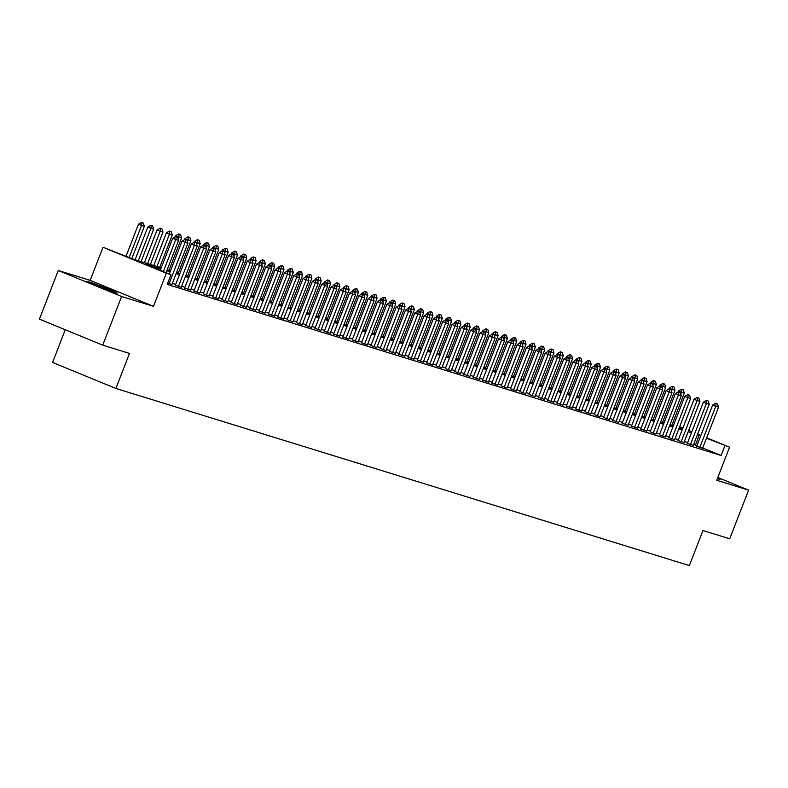 <?xml version="1.0" encoding="UTF-8"?>
<svg xmlns="http://www.w3.org/2000/svg" width="788" height="788" viewBox="0 0 788 788"><rect width="100%" height="100%" fill="white"/><g stroke="black" fill="none" stroke-linecap="round" stroke-linejoin="round"><path stroke-width="1.18" d="M717.366 478.621A16.302 0.601 21.2 0 0 718.183 478.887A16.302 0.601 21.2 0 0 720.035 479.301A16.302 0.601 21.2 0 0 717.602 478.001M88.689 281.74A16.302 0.601 21.2 0 0 86.847 281.326A16.302 0.601 21.2 0 0 98.185 286.359A16.302 0.601 21.2 0 0 115.393 292.703A16.302 0.601 21.2 0 0 117.235 293.116A16.302 0.601 21.2 0 0 105.897 288.093A16.302 0.601 21.2 0 0 88.689 281.74M663.329 420.309L664.855 420.782M65.256 329.768L52.569 362.46L115.895 388.454L689.362 565.577L702.955 530.541L729.727 538.805L748.6 490.136L717.799 477.498M115.895 388.454L129.488 353.418L102.726 345.144L39.4 319.16L58.273 270.491L121.598 296.485L153.483 306.325L166.317 273.239L103.001 247.245L133.33 259.222L161.235 267.841M153.483 306.325L90.167 280.341L58.273 270.491M90.167 280.341L103.001 247.245M102.726 345.144L121.598 296.485M696.681 446.244L702.571 448.303M687.363 443.368L693.263 445.427M678.054 440.492L683.954 442.551M668.746 437.616L674.646 439.674M659.438 434.749L665.338 436.808M650.13 431.873L656.03 433.932M640.821 428.997L646.721 431.056M631.513 426.121L637.413 428.179M622.195 423.245L628.095 425.303M612.887 420.368L618.787 422.427M603.578 417.492L609.479 419.551M594.27 414.616L600.17 416.675M584.962 411.74L590.862 413.798M575.654 408.864L581.554 410.922M566.345 405.987L572.246 408.046M557.027 403.111L562.928 405.17M547.719 400.245L553.619 402.304M538.411 397.369L544.311 399.427M529.103 394.493L535.003 396.551M519.794 391.616L525.695 393.675M510.486 388.74L516.386 390.799M501.178 385.864L507.078 387.923M491.87 382.988L497.77 385.046M482.551 380.111L488.452 382.17M473.243 377.235L479.143 379.294M463.935 374.359L469.835 376.418M454.627 371.483L460.527 373.542M445.319 368.607L451.219 370.665M436.01 365.731L441.91 367.799M426.702 362.864L432.602 364.923M417.384 359.988L423.284 362.047M408.076 357.112L413.976 359.17M398.767 354.236L404.668 356.294M389.459 351.359L395.359 353.418M380.151 348.483L386.051 350.542M370.843 345.607L376.743 347.666M361.534 342.731L367.435 344.789M352.226 339.855L358.116 341.913M342.908 336.978L348.808 339.037M333.6 334.102L339.5 336.161M324.292 331.226L330.192 333.294M314.983 328.36L320.883 330.418M305.675 325.483L311.575 327.542M296.367 322.607L302.267 324.666M287.059 319.731L292.959 321.79M277.74 316.855L283.641 318.913M268.432 313.979L274.332 316.037M259.124 311.102L265.024 313.161M249.816 308.226L255.716 310.285M240.507 305.35L246.408 307.409M231.199 302.474L237.099 304.532M221.891 299.598L227.791 301.656M212.583 296.721L218.473 298.79M203.265 293.855L209.165 295.914M193.956 290.979L199.857 293.038M184.648 288.103L190.548 290.161M175.34 285.226L181.24 287.285M167.657 283.227L171.932 284.409M160.811 268.925L145.307 264.138L170.976 274.677L167.204 284.409L721.119 455.494L702.719 447.939M696.937 445.565L693.667 444.402M687.678 442.56L684.358 441.526M678.37 439.684L675.05 438.65M669.061 436.808L665.732 435.774M659.753 433.932L656.424 432.898M650.445 431.056L647.115 430.021M641.136 428.179L637.807 427.155M631.828 425.303L628.499 424.279M622.52 422.427L619.191 421.403M613.202 419.551L609.882 418.526M603.894 416.675L600.564 415.65M594.585 413.798L591.256 412.774M585.277 410.922L581.948 409.898M575.969 408.046L572.64 407.022M566.661 405.18L563.331 404.146M557.352 402.304L554.023 401.269M548.034 399.427L544.715 398.393M538.726 396.551L535.397 395.517M529.418 393.675L526.089 392.651M520.11 390.799L516.78 389.774M510.801 387.923L507.472 386.898M501.493 385.046L498.164 384.022M492.185 382.17L488.856 381.146M482.877 379.294L479.547 378.27M473.558 376.418L470.239 375.393M464.25 373.542L460.921 372.517M454.942 370.675L451.613 369.641M445.634 367.799L442.304 366.765M436.325 364.923L432.996 363.889M427.017 362.047L423.688 361.012M417.709 359.17L414.38 358.146M408.391 356.294L405.071 355.27M399.083 353.418L395.753 352.394M389.774 350.542L386.445 349.517M380.466 347.666L377.137 346.641M371.158 344.789L367.829 343.765M361.85 341.913L358.52 340.889M352.541 339.037L349.212 338.013M343.223 336.171L339.904 335.136M333.915 333.294L330.596 332.26M324.607 330.418L321.277 329.384M315.298 327.542L311.969 326.508M305.99 324.666L302.661 323.641M296.682 321.79L293.353 320.765M287.374 318.913L284.044 317.889M278.065 316.037L274.736 315.013M268.747 313.161L265.428 312.137M259.439 310.285L256.11 309.26M250.131 307.409L246.802 306.384M240.823 304.532L237.493 303.508M231.514 301.666L228.185 300.632M222.206 298.79L218.877 297.756M212.898 295.914L209.569 294.879M203.58 293.038L200.26 292.003M194.272 290.161L190.942 289.137M184.963 287.285L181.634 286.261M175.655 284.409L172.326 283.385M706.649 437.793L729.55 447.2L716.716 480.286L748.6 490.136M729.55 447.2L706.491 438.207M721.119 455.494L724.901 445.762M170.976 274.677L166.317 273.239M672.42 423.747L673.898 424.348M679.67 426.722L682.891 428.042M688.663 430.415L691.884 431.735M697.656 434.109L700.877 435.429M682.733 428.445L679.512 427.135M673.74 424.762L672.263 424.151M664.747 421.068L663.269 420.467M167.214 269.683L170.543 270.717M176.522 272.559L179.851 273.594M185.83 275.436L189.159 276.46M195.148 278.312L198.468 279.336M204.456 281.188L207.786 282.212M213.765 284.064L217.094 285.089M223.073 286.94L226.402 287.965M232.381 289.817L235.71 290.841M241.689 292.693L245.019 293.717M250.998 295.569L254.327 296.593M260.316 298.435L263.635 299.47M269.624 301.311L272.953 302.346M278.932 304.188L282.262 305.222M288.241 307.064L291.57 308.098M297.549 309.94L300.878 310.964M306.857 312.816L310.186 313.841M316.165 315.692L319.495 316.717M325.474 318.569L328.803 319.593M334.792 321.445L338.111 322.469M344.1 324.321L347.429 325.346M353.408 327.197L356.737 328.222M362.716 330.074L366.046 331.098M372.025 332.94L375.354 333.974M381.333 335.816L384.662 336.85M390.641 338.692L393.97 339.726M399.959 341.568L403.279 342.603M409.267 344.445L412.597 345.469M418.576 347.321L421.905 348.345M427.884 350.197L431.213 351.221M437.192 353.073L440.522 354.098M446.5 355.949L449.83 356.974M455.809 358.826L459.138 359.85M465.117 361.702L468.446 362.726M474.435 364.578L477.755 365.602M483.743 367.444L487.073 368.479M493.052 370.321L496.381 371.355M502.36 373.197L505.689 374.231M511.668 376.073L514.997 377.107M520.976 378.949L524.306 379.974M530.285 381.825L533.614 382.85M539.603 384.702L542.922 385.726M548.911 387.578L552.24 388.602M558.219 390.454L561.548 391.478M567.527 393.33L570.857 394.355M576.836 396.206L580.165 397.231M586.144 399.083L589.473 400.107M595.452 401.949L598.781 402.983M604.77 404.825L608.09 405.859M614.079 407.701L617.398 408.736M623.387 410.578L626.716 411.612M632.695 413.454L636.024 414.478M642.003 416.33L645.333 417.354M651.312 419.206L654.641 420.231M660.62 422.082L663.949 423.107M669.928 424.959L673.257 425.983M679.246 427.835L682.566 428.859M700.719 435.833L697.439 434.671M691.46 432.819L688.131 431.794M682.152 429.943L678.823 428.918M672.834 427.066L669.514 426.042M663.526 424.2L660.206 423.166M654.217 421.324L650.888 420.29M644.909 418.448L641.58 417.413M635.601 415.571L632.271 414.537M626.293 412.695L622.963 411.671M616.984 409.819L613.655 408.795M607.676 406.943L604.347 405.918M598.358 404.067L595.038 403.042M589.05 401.19L585.72 400.166M579.741 398.314L576.412 397.29M570.433 395.438L567.104 394.414M561.125 392.562L557.796 391.538M551.817 389.696L548.487 388.661M542.508 386.819L539.179 385.785M533.19 383.943L529.871 382.909M523.882 381.067L520.563 380.033M514.574 378.191L511.245 377.166M505.266 375.315L501.936 374.29M495.957 372.438L492.628 371.414M486.649 369.562L483.32 368.538M477.341 366.686L474.012 365.662M468.033 363.81L464.703 362.785M458.714 360.934L455.395 359.909M449.406 358.057L446.077 357.033M440.098 355.191L436.769 354.157M430.79 352.315L427.46 351.281M421.481 349.439L418.152 348.404M412.173 346.562L408.844 345.528M402.865 343.686L399.536 342.662M393.547 340.81L390.227 339.786M384.239 337.934L380.909 336.909M374.93 335.058L371.601 334.033M365.622 332.181L362.293 331.157M356.314 329.305L352.985 328.281M347.006 326.429L343.676 325.405M337.697 323.553L334.368 322.528M328.389 320.686L325.06 319.652M319.071 317.81L315.752 316.776M309.763 314.934L306.434 313.9M300.455 312.058L297.125 311.024M291.146 309.182L287.817 308.157M281.838 306.305L278.509 305.281M272.53 303.429L269.201 302.405M263.222 300.553L259.892 299.529M253.903 297.677L250.584 296.652M244.595 294.801L241.266 293.776M235.287 291.924L231.958 290.9M225.979 289.048L222.649 288.024M216.67 286.182L213.341 285.148M207.362 283.306L204.033 282.271M198.054 280.429L194.725 279.395M188.736 277.553L185.416 276.519M179.428 274.677L176.108 273.653M170.119 271.801L166.79 270.776M695.449 444.954L699.222 435.222M177.576 237.109L175.675 236.469L177.576 237.109L178.581 240.389L166.061 272.658M163.362 271.545L175.783 239.522L172.71 238.262L175.675 236.469M160.289 270.284L172.71 238.262M178.581 240.389L175.783 239.522L176.187 236.676M131.832 258.602L144.352 226.333L141.554 225.476L129.133 257.499M141.958 222.63L143.347 223.063L141.446 222.423L141.958 222.63L141.554 225.476L138.481 224.206L126.06 256.238M144.352 226.333L143.347 223.063M141.446 222.423L138.481 224.206M186.894 239.985L184.983 239.345L186.894 239.985L187.889 243.256L171.863 284.586M169.065 283.719L185.101 242.399L182.018 241.138L184.983 239.345M169.282 273.978L182.018 241.138M187.889 243.256L185.101 242.399L185.495 239.552M196.202 242.862L194.291 242.221L196.202 242.862L197.197 246.132L181.171 287.462M178.374 286.596L194.409 245.275L191.326 244.004L194.291 242.221M175.271 285.404L191.326 244.004M197.197 246.132L194.409 245.275L194.803 242.428M205.51 245.738L203.599 245.098L205.51 245.738L206.505 249.008L190.479 290.339M187.692 289.472L203.718 248.151L200.635 246.88L203.599 245.098M184.579 288.28L200.635 246.88M206.505 249.008L203.718 248.151L204.112 245.304M214.819 248.614L212.908 247.974L214.819 248.614L215.823 251.884L199.788 293.215M197 292.348L213.026 251.027L209.943 249.757L212.908 247.974M193.887 291.156L209.943 249.757M215.823 251.884L213.026 251.027L213.42 248.181M141.091 261.616L153.66 229.209L150.872 228.353L138.304 260.759M151.266 225.506L152.665 225.939L150.754 225.299L151.266 225.506L150.872 228.353L147.789 227.082L135.112 259.774M153.66 229.209L152.665 225.939M150.754 225.299L147.789 227.082M150.4 264.492L162.968 232.086L160.181 231.219L147.612 263.625M160.575 228.382L161.973 228.816L160.062 228.175L160.575 228.382L160.181 231.219L157.098 229.958L144.421 262.64M162.968 232.086L161.973 228.816M160.062 228.175L157.098 229.958M159.708 267.368L172.276 234.962L169.489 234.095L156.92 266.502M169.883 231.258L171.282 231.692L169.371 231.042L169.883 231.258L169.489 234.095L166.406 232.834L153.729 265.517M172.276 234.962L171.282 231.692M169.371 231.042L166.406 232.834M169.016 270.245L181.595 237.838L178.797 236.971L178.098 238.794M179.191 234.134L180.59 234.568L178.679 233.918L179.191 234.134L178.797 236.971L175.714 235.71L175.35 236.666M181.595 237.838L180.59 234.568M178.679 233.918L175.714 235.71M224.127 251.49L222.216 250.85L224.127 251.49L225.132 254.76L209.096 296.091M206.308 295.224L222.334 253.903L219.251 252.633L222.216 250.85M203.196 294.022L219.251 252.633M225.132 254.76L222.334 253.903L222.728 251.057M178.334 273.121L190.903 240.714L188.105 239.847L187.406 241.67M188.499 237.011L189.898 237.434L187.987 236.794L188.499 237.011L188.105 239.847L185.022 238.587L184.658 239.542M190.903 240.714L189.898 237.434M187.987 236.794L185.022 238.587M233.435 254.366L231.524 253.726L233.435 254.366L234.44 257.637L218.414 298.957M215.617 298.1L231.642 256.77L228.569 255.509L231.524 253.726M212.514 296.899L228.569 255.509M234.44 257.637L231.642 256.77L232.036 253.933M187.642 275.997L200.211 243.591L197.414 242.724L196.714 244.536M197.808 239.887L199.206 240.31L197.296 239.67L197.808 239.887L197.414 242.724L194.341 241.463L193.966 242.418M200.211 243.591L199.206 240.31M197.296 239.67L194.341 241.463M242.743 257.243L240.833 256.592L242.743 257.243L243.748 260.513L227.722 301.834M224.925 300.977L240.951 259.646L237.877 258.385L240.833 256.592M221.822 299.775L237.877 258.385M243.748 260.513L240.951 259.646L241.355 256.809M196.951 278.873L209.519 246.467L206.722 245.6L206.023 247.412M207.126 242.763L208.515 243.187L206.614 242.546L207.126 242.763L206.722 245.6L203.649 244.339L203.274 245.295M209.519 246.467L208.515 243.187M206.614 242.546L203.649 244.339M252.061 260.119L250.151 259.469L252.061 260.119L253.056 263.389L237.03 304.71M234.233 303.853L250.269 262.522L247.186 261.261L250.151 259.469M231.13 302.651L247.186 261.261M253.056 263.389L250.269 262.522L250.663 259.685M206.259 281.749L218.828 249.343L216.04 248.476L215.331 250.288M216.434 245.629L217.833 246.063L215.922 245.423L216.434 245.629L216.04 248.476L212.957 247.215L212.583 248.171M218.828 249.343L217.833 246.063M215.922 245.423L212.957 247.215M261.37 262.995L259.459 262.345L261.37 262.995L262.365 266.265L246.339 307.586M243.541 306.729L259.577 265.398L256.494 264.138L259.459 262.345M240.439 305.527L256.494 264.138M262.365 266.265L259.577 265.398L259.971 262.562M215.567 284.616L228.136 252.209L225.348 251.352L224.639 253.165M225.742 248.506L227.141 248.939L225.23 248.299L225.742 248.506L225.348 251.352L222.265 250.091L221.891 251.047M228.136 252.209L227.141 248.939M225.23 248.299L222.265 250.091M270.678 265.861L268.767 265.221L270.678 265.861L271.673 269.141L255.647 310.462M252.859 309.605L268.885 268.275L265.802 267.014L268.767 265.221M249.747 308.404L265.802 267.014M271.673 269.141L268.885 268.275L269.279 265.438M224.876 287.492L237.444 255.085L234.657 254.229L233.947 256.041M235.051 251.382L236.449 251.815L234.538 251.175L235.051 251.382L234.657 254.229L231.573 252.958L231.199 253.913M237.444 255.085L236.449 251.815M234.538 251.175L231.573 252.958M279.986 268.738L278.075 268.097L279.986 268.738L280.981 272.018L264.955 313.338M262.168 312.472L278.194 271.151L275.111 269.89L278.075 268.097M259.055 311.28L275.111 269.89M280.981 272.018L278.194 271.151L278.588 268.314M234.184 290.368L246.752 257.962L243.965 257.105L243.256 258.917M244.359 254.258L245.757 254.691L243.847 254.051L244.359 254.258L243.965 257.105L240.882 255.834L240.517 256.789M246.752 257.962L245.757 254.691M243.847 254.051L240.882 255.834M289.294 271.614L287.384 270.974L289.294 271.614L290.299 274.894L274.263 316.215M271.476 315.348L287.502 274.027L284.419 272.766L287.384 270.974M268.363 314.156L284.419 272.766M290.299 274.894L287.502 274.027L287.896 271.18M243.502 293.244L256.07 260.838L253.273 259.981L252.574 261.793M253.667 257.134L255.066 257.568L253.155 256.927L253.667 257.134L253.273 259.981L250.19 258.71L249.826 259.666M256.07 260.838L255.066 257.568M253.155 256.927L250.19 258.71M298.603 274.49L296.692 273.85L298.603 274.49L299.607 277.76L283.572 319.091M280.784 318.224L296.81 276.903L293.727 275.642L296.692 273.85M277.671 317.032L293.727 275.642M299.607 277.76L296.81 276.903L297.204 274.057M307.911 277.366L306 276.726L307.911 277.366L308.916 280.636L292.89 321.967M290.092 321.1L306.118 279.779L303.045 278.509L306 276.726M286.99 319.908L303.045 278.509M308.916 280.636L306.118 279.779L306.522 276.933M317.219 280.242L315.318 279.602L317.219 280.242L318.224 283.513L302.198 324.843M299.401 323.976L315.427 282.656L312.353 281.385L315.318 279.602M296.298 322.784L312.353 281.385M318.224 283.513L315.427 282.656L315.83 279.809M326.537 283.119L324.626 282.478L326.537 283.119L327.532 286.389L311.506 327.719M308.709 326.853L324.745 285.532L321.662 284.261L324.626 282.478M305.606 325.661L321.662 284.261M327.532 286.389L324.745 285.532L325.139 282.685M335.846 285.995L333.935 285.354L335.846 285.995L336.84 289.265L320.815 330.596M318.017 329.729L334.053 288.408L330.97 287.137L333.935 285.354M314.914 328.537L330.97 287.137M336.84 289.265L334.053 288.408L334.447 285.561M345.154 288.871L343.243 288.231L345.154 288.871L346.149 292.141L330.123 333.462M327.335 332.605L343.361 291.274L340.278 290.014L343.243 288.231M324.223 331.403L340.278 290.014M346.149 292.141L343.361 291.274L343.755 288.438M354.462 291.747L352.551 291.107L354.462 291.747L355.467 295.017L339.431 336.338M336.643 335.481L352.669 294.151L349.586 292.89L352.551 291.107M333.531 334.279L349.586 292.89M355.467 295.017L352.669 294.151L353.063 291.314M363.77 294.623L361.859 293.973L363.77 294.623L364.775 297.894L348.739 339.214M345.952 338.357L361.978 297.027L358.895 295.766L361.859 293.973M342.839 337.156L358.895 295.766M364.775 297.894L361.978 297.027L362.372 294.19M373.079 297.5L371.168 296.849L373.079 297.5L374.083 300.77L358.057 342.091M355.26 341.234L371.286 299.903L368.213 298.642L371.168 296.849M352.157 340.032L368.213 298.642M374.083 300.77L371.286 299.903L371.69 297.066M382.387 300.366L380.486 299.726L382.387 300.366L383.392 303.646L367.366 344.967M364.568 344.11L380.594 302.779L377.521 301.518L380.486 299.726M361.465 342.908L377.521 301.518M383.392 303.646L380.594 302.779L380.998 299.942M391.705 303.242L389.794 302.602L391.705 303.242L392.7 306.522L376.674 347.843M373.876 346.976L389.912 305.655L386.829 304.395L389.794 302.602M370.774 345.784L386.829 304.395M392.7 306.522L389.912 305.655L390.306 302.819M401.013 306.118L399.102 305.478L401.013 306.118L402.008 309.398L385.982 350.719M383.185 349.852L399.221 308.532L396.137 307.271L399.102 305.478M380.082 348.66L396.137 307.271M402.008 309.398L399.221 308.532L399.614 305.685M410.321 308.994L408.411 308.354L410.321 308.994L411.316 312.265L395.29 353.595M392.503 352.728L408.529 311.408L405.446 310.147L408.411 308.354M389.39 351.537L405.446 310.147M411.316 312.265L408.529 311.408L408.923 308.561M419.63 311.871L417.719 311.23L419.63 311.871L420.625 315.141L404.599 356.471M401.811 355.605L417.837 314.284L414.754 313.013L417.719 311.23M398.698 354.413L414.754 313.013M420.625 315.141L417.837 314.284L418.231 311.437M428.938 314.747L427.027 314.107L428.938 314.747L429.943 318.017L413.907 359.348M411.119 358.481L427.145 317.16L424.062 315.889L427.027 314.107M408.007 357.289L424.062 315.889M429.943 318.017L427.145 317.16L427.539 314.314M438.246 317.623L436.335 316.983L438.246 317.623L439.251 320.893L423.215 362.224M420.428 361.357L436.454 320.036L433.37 318.766L436.335 316.983M417.325 360.165L433.37 318.766M439.251 320.893L436.454 320.036L436.847 317.19M447.554 320.499L445.644 319.859L447.554 320.499L448.559 323.769L432.533 365.1M429.736 364.233L445.762 322.913L442.689 321.642L445.644 319.859M426.633 363.041L442.689 321.642M448.559 323.769L445.762 322.913L446.166 320.066M456.863 323.375L454.962 322.735L456.863 323.375L457.867 326.646L441.841 367.966M439.044 367.109L455.07 325.789L451.997 324.518L454.962 322.735M435.941 365.908L451.997 324.518M457.867 326.646L455.07 325.789L455.474 322.942M466.181 326.252L464.27 325.611L466.181 326.252L467.176 329.522L451.15 370.843M448.352 369.986L464.388 328.655L461.305 327.394L464.27 325.611M445.25 368.784L461.305 327.394M467.176 329.522L464.388 328.655L464.782 325.818M475.489 329.128L473.578 328.478L475.489 329.128L476.484 332.398L460.458 373.719M457.661 372.862L473.696 331.531L470.613 330.271L473.578 328.478M454.558 371.66L470.613 330.271M476.484 332.398L473.696 331.531L474.09 328.695M484.797 332.004L482.886 331.354L484.797 332.004L485.792 335.274L469.766 376.595M466.979 375.738L483.005 334.407L479.922 333.147L482.886 331.354M463.866 374.536L479.922 333.147M485.792 335.274L483.005 334.407L483.399 331.571M494.106 334.87L492.195 334.23L494.106 334.87L495.11 338.151L479.074 379.471M476.287 378.614L492.313 337.284L489.23 336.023L492.195 334.23M473.174 377.413L489.23 336.023M495.11 338.151L492.313 337.284L492.707 334.447M503.414 337.747L501.503 337.106L503.414 337.747L504.418 341.027L488.383 382.347M485.595 381.481L501.621 340.16L498.538 338.899L501.503 337.106M482.483 380.289L498.538 338.899M504.418 341.027L501.621 340.16L502.015 337.323M512.722 340.623L510.811 339.983L512.722 340.623L513.727 343.903L497.701 385.224M494.903 384.357L510.929 343.036L507.856 341.775L510.811 339.983M491.801 383.165L507.856 341.775M513.727 343.903L510.929 343.036L511.333 340.189M522.03 343.499L520.129 342.859L522.03 343.499L523.035 346.779L507.009 388.1M504.212 387.233L520.238 345.912L517.164 344.651L520.129 342.859M501.109 386.041L517.164 344.651M523.035 346.779L520.238 345.912L520.641 343.066M531.348 346.375L529.438 345.735L531.348 346.375L532.343 349.645L516.317 390.976M513.52 390.109L529.556 348.788L526.473 347.518L529.438 345.735M510.417 388.917L526.473 347.518M532.343 349.645L529.556 348.788L529.95 345.942M540.657 349.251L538.746 348.611L540.657 349.251L541.651 352.522L525.626 393.852M522.828 392.985L538.864 351.665L535.781 350.394L538.746 348.611M519.725 391.794L535.781 350.394M541.651 352.522L538.864 351.665L539.258 348.818M549.965 352.128L548.054 351.487L549.965 352.128L550.96 355.398L534.934 396.728M532.146 395.862L548.172 354.541L545.089 353.27L548.054 351.487M529.034 394.67L545.089 353.27M550.96 355.398L548.172 354.541L548.566 351.694M559.273 355.004L557.362 354.364L559.273 355.004L560.278 358.274L544.242 399.605M541.455 398.738L557.48 357.417L554.397 356.146L557.362 354.364M538.342 397.546L554.397 356.146M560.278 358.274L557.48 357.417L557.874 354.57M568.581 357.88L566.67 357.24L568.581 357.88L569.586 361.15L553.55 402.471M550.763 401.614L566.789 360.293L563.706 359.023L566.67 357.24M547.65 400.412L563.706 359.023M569.586 361.15L566.789 360.293L567.183 357.447M577.89 360.756L575.979 360.116L577.89 360.756L578.894 364.026L562.868 405.347M560.071 404.49L576.097 363.16L573.014 361.899L575.979 360.116M556.968 403.289L573.014 361.899M578.894 364.026L576.097 363.16L576.491 360.323M587.198 363.632L585.287 362.982L587.198 363.632L588.203 366.903L572.177 408.223M569.379 407.366L585.405 366.036L582.332 364.775L585.287 362.982M566.276 406.165L582.332 364.775M588.203 366.903L585.405 366.036L585.809 363.199M596.516 366.509L594.605 365.859L596.516 366.509L597.511 369.779L581.485 411.1M578.688 410.243L594.723 368.912L591.64 367.651L594.605 365.859M575.585 409.041L591.64 367.651M597.511 369.779L594.723 368.912L595.117 366.075M605.824 369.375L603.913 368.735L605.824 369.375L606.819 372.655L590.793 413.976M587.996 413.119L604.032 371.788L600.948 370.527L603.913 368.735M584.893 411.917L600.948 370.527M606.819 372.655L604.032 371.788L604.426 368.951M615.132 372.251L613.222 371.611L615.132 372.251L616.127 375.531L600.101 416.852M597.304 415.985L613.34 374.664L610.257 373.404L613.222 371.611M594.201 414.793L610.257 373.404M616.127 375.531L613.34 374.664L613.734 371.828M624.441 375.127L622.53 374.487L624.441 375.127L625.436 378.407L609.41 419.728M606.622 418.861L622.648 377.541L619.565 376.28L622.53 374.487M603.51 417.67L619.565 376.28M625.436 378.407L622.648 377.541L623.042 374.704M633.749 378.004L631.838 377.363L633.749 378.004L634.754 381.284L618.718 422.604M615.93 421.738L631.956 380.417L628.873 379.156L631.838 377.363M612.818 420.546L628.873 379.156M634.754 381.284L631.956 380.417L632.35 377.57M252.81 296.121L265.379 263.714L262.581 262.857L261.882 264.669M262.975 260.01L264.374 260.444L262.463 259.804L262.975 260.01L262.581 262.857L259.498 261.586L259.134 262.542M265.379 263.714L264.374 260.444M262.463 259.804L259.498 261.586M262.118 298.997L274.687 266.59L271.89 265.723L271.19 267.546M272.293 262.887L273.682 263.32L271.771 262.68L272.293 262.887L271.89 265.723L268.816 264.463L268.442 265.418M274.687 266.59L273.682 263.32M271.771 262.68L268.816 264.463M271.427 301.873L283.995 269.466L281.198 268.6L280.498 270.422M281.602 265.763L282.99 266.196L281.089 265.546L281.602 265.763L281.198 268.6L278.125 267.339L277.75 268.294M283.995 269.466L282.99 266.196M281.089 265.546L278.125 267.339M280.735 304.749L293.303 272.343L290.516 271.476L289.807 273.298M290.91 268.639L292.309 269.072L290.398 268.422L290.91 268.639L290.516 271.476L287.433 270.215L287.059 271.171M293.303 272.343L292.309 269.072M290.398 268.422L287.433 270.215M290.043 307.625L302.612 275.219L299.824 274.352L299.115 276.174M300.218 271.515L301.617 271.949L299.706 271.299L300.218 271.515L299.824 274.352L296.741 273.091L296.367 274.047M302.612 275.219L301.617 271.949M299.706 271.299L296.741 273.091M299.351 310.502L311.92 278.095L309.132 277.228L308.423 279.041M309.526 274.391L310.925 274.815L309.014 274.175L309.526 274.391L309.132 277.228L306.049 275.967L305.685 276.923M311.92 278.095L310.925 274.815M309.014 274.175L306.049 275.967M308.66 313.378L321.238 280.971L318.441 280.104L317.741 281.917M318.835 277.268L320.233 277.691L318.322 277.051L318.835 277.268L318.441 280.104L315.358 278.844L314.993 279.799M321.238 280.971L320.233 277.691M318.322 277.051L315.358 278.844M317.978 316.254L330.546 283.847L327.749 282.981L327.05 284.793M328.143 280.134L329.542 280.567L327.631 279.927L328.143 280.134L327.749 282.981L324.666 281.72L324.301 282.675M330.546 283.847L329.542 280.567M327.631 279.927L324.666 281.72M327.286 319.12L339.855 286.714L337.057 285.857L336.358 287.669M337.461 283.01L338.85 283.444L336.939 282.803L337.461 283.01L337.057 285.857L333.984 284.596L333.61 285.551M339.855 286.714L338.85 283.444M336.939 282.803L333.984 284.596M336.594 321.996L349.163 289.59L346.365 288.733L345.666 290.545M346.769 285.886L348.158 286.32L346.257 285.68L346.769 285.886L346.365 288.733L343.292 287.462L342.918 288.418M349.163 289.59L348.158 286.32M346.257 285.68L343.292 287.462M345.902 324.873L358.471 292.466L355.684 291.609L354.974 293.422M356.077 288.763L357.476 289.196L355.565 288.556L356.077 288.763L355.684 291.609L352.6 290.339L352.226 291.294M358.471 292.466L357.476 289.196M355.565 288.556L352.6 290.339M355.211 327.749L367.779 295.342L364.992 294.485L364.283 296.298M365.386 291.639L366.784 292.072L364.874 291.432L365.386 291.639L364.992 294.485L361.909 293.215L361.534 294.17M367.779 295.342L366.784 292.072M364.874 291.432L361.909 293.215M364.519 330.625L377.088 298.219L374.3 297.362L373.591 299.174M374.694 294.515L376.093 294.948L374.182 294.308L374.694 294.515L374.3 297.362L371.217 296.091L370.843 297.046M377.088 298.219L376.093 294.948M374.182 294.308L371.217 296.091M373.827 333.501L386.406 301.095L383.608 300.228L382.899 302.05M384.002 297.391L385.401 297.825L383.49 297.184L384.002 297.391L383.608 300.228L380.525 298.967L380.161 299.923M386.406 301.095L385.401 297.825M383.49 297.184L380.525 298.967M383.145 336.377L395.714 303.971L392.916 303.104L392.217 304.926M393.31 300.267L394.709 300.701L392.798 300.061L393.31 300.267L392.916 303.104L389.833 301.843L389.469 302.799M395.714 303.971L394.709 300.701M392.798 300.061L389.833 301.843M392.454 339.254L405.022 306.847L402.225 305.98L401.525 307.803M402.619 303.144L404.017 303.577L402.107 302.927L402.619 303.144L402.225 305.98L399.142 304.72L398.777 305.675M405.022 306.847L404.017 303.577M402.107 302.927L399.142 304.72M401.762 342.13L414.33 309.723L411.533 308.857L410.834 310.679M411.937 306.02L413.326 306.453L411.415 305.803L411.937 306.02L411.533 308.857L408.46 307.596L408.086 308.551M414.33 309.723L413.326 306.453M411.415 305.803L408.46 307.596M411.07 345.006L423.639 312.6L420.851 311.733L420.142 313.545M421.245 308.896L422.644 309.32L420.733 308.679L421.245 308.896L420.851 311.733L417.768 310.472L417.394 311.427M423.639 312.6L422.644 309.32M420.733 308.679L417.768 310.472M420.378 347.882L432.947 315.476L430.159 314.609L429.45 316.421M430.553 311.772L431.952 312.196L430.041 311.555L430.553 311.772L430.159 314.609L427.076 313.348L426.702 314.304M432.947 315.476L431.952 312.196M430.041 311.555L427.076 313.348M429.687 350.759L442.255 318.352L439.468 317.485L438.758 319.298M439.862 314.639L441.26 315.072L439.349 314.432L439.862 314.639L439.468 317.485L436.385 316.224L436.01 317.18M442.255 318.352L441.26 315.072M439.349 314.432L436.385 316.224M438.995 353.625L451.563 321.218L448.776 320.361L448.067 322.174M449.17 317.515L450.569 317.948L448.658 317.308L449.17 317.515L448.776 320.361L445.693 319.101L445.328 320.056M451.563 321.218L450.569 317.948M448.658 317.308L445.693 319.101M448.303 356.501L460.881 324.095L458.084 323.238L457.385 325.05M458.478 320.391L459.877 320.824L457.966 320.184L458.478 320.391L458.084 323.238L455.001 321.967L454.637 322.922M460.881 324.095L459.877 320.824M457.966 320.184L455.001 321.967M457.621 359.377L470.19 326.971L467.392 326.114L466.693 327.926M467.786 323.267L469.185 323.701L467.274 323.06L467.786 323.267L467.392 326.114L464.309 324.843L463.945 325.799M470.19 326.971L469.185 323.701M467.274 323.06L464.309 324.843M466.929 362.253L479.498 329.847L476.701 328.99L476.001 330.802M477.104 326.143L478.493 326.577L476.582 325.936L477.104 326.143L476.701 328.99L473.627 327.719L473.253 328.675M479.498 329.847L478.493 326.577M476.582 325.936L473.627 327.719M476.238 365.13L488.806 332.723L486.009 331.866L485.309 333.679M486.413 329.02L487.802 329.453L485.901 328.813L486.413 329.02L486.009 331.866L482.936 330.596L482.561 331.551M488.806 332.723L487.802 329.453M485.901 328.813L482.936 330.596M485.546 368.006L498.114 335.599L495.327 334.742L494.618 336.555M495.721 331.896L497.12 332.329L495.209 331.689L495.721 331.896L495.327 334.742L492.244 333.472L491.87 334.427M498.114 335.599L497.12 332.329M495.209 331.689L492.244 333.472M494.854 370.882L507.423 338.476L504.635 337.609L503.926 339.431M505.029 334.772L506.428 335.205L504.517 334.565L505.029 334.772L504.635 337.609L501.552 336.348L501.178 337.303M507.423 338.476L506.428 335.205M504.517 334.565L501.552 336.348M504.162 373.758L516.731 341.352L513.943 340.485L513.234 342.307M514.337 337.648L515.736 338.082L513.825 337.431L514.337 337.648L513.943 340.485L510.86 339.224L510.486 340.18M516.731 341.352L515.736 338.082M513.825 337.431L510.86 339.224M513.471 376.634L526.049 344.228L523.252 343.361L522.543 345.183M523.646 340.524L525.044 340.958L523.134 340.308L523.646 340.524L523.252 343.361L520.169 342.1L519.804 343.056M526.049 344.228L525.044 340.958M523.134 340.308L520.169 342.1M522.789 379.511L535.357 347.104L532.56 346.237L531.861 348.05M532.954 343.401L534.353 343.824L532.442 343.184L532.954 343.401L532.56 346.237L529.477 344.977L529.112 345.932M535.357 347.104L534.353 343.824M532.442 343.184L529.477 344.977M532.097 382.387L544.666 349.98L541.868 349.114L541.169 350.926M542.262 346.277L543.661 346.7L541.75 346.06L542.262 346.277L541.868 349.114L538.795 347.853L538.421 348.808M544.666 349.98L543.661 346.7M541.75 346.06L538.795 347.853M541.405 385.263L553.974 352.857L551.176 351.99L550.477 353.802M551.58 349.143L552.969 349.576L551.058 348.936L551.58 349.143L551.176 351.99L548.103 350.729L547.729 351.684M553.974 352.857L552.969 349.576M551.058 348.936L548.103 350.729M550.714 388.129L563.282 355.733L560.495 354.866L559.785 356.678M560.889 352.019L562.287 352.453L560.376 351.812L560.889 352.019L560.495 354.866L557.411 353.605L557.037 354.561M563.282 355.733L562.287 352.453M560.376 351.812L557.411 353.605M560.022 391.006L572.59 358.599L569.803 357.742L569.094 359.555M570.197 354.896L571.595 355.329L569.685 354.689L570.197 354.896L569.803 357.742L566.72 356.471L566.345 357.427M572.59 358.599L571.595 355.329M569.685 354.689L566.72 356.471M569.33 393.882L581.899 361.475L579.111 360.618L578.402 362.431M579.505 357.772L580.904 358.205L578.993 357.565L579.505 357.772L579.111 360.618L576.028 359.348L575.654 360.303M581.899 361.475L580.904 358.205M578.993 357.565L576.028 359.348M578.638 396.758L591.207 364.351L588.419 363.495L587.71 365.307M588.813 360.648L590.212 361.081L588.301 360.441L588.813 360.648L588.419 363.495L585.336 362.224L584.972 363.179M591.207 364.351L590.212 361.081M588.301 360.441L585.336 362.224M587.956 399.634L600.525 367.228L597.728 366.371L597.028 368.183M598.122 363.524L599.52 363.957L597.609 363.317L598.122 363.524L597.728 366.371L594.644 365.1L594.28 366.056M600.525 367.228L599.52 363.957M597.609 363.317L594.644 365.1M643.057 380.88L641.146 380.24L643.057 380.88L644.062 384.15L628.026 425.481M625.239 424.614L641.265 383.293L638.181 382.022L641.146 380.24M622.126 423.422L638.181 382.022M644.062 384.15L641.265 383.293L641.659 380.446M597.265 402.51L609.833 370.104L607.036 369.247L606.336 371.059M607.43 366.4L608.828 366.834L606.918 366.193L607.43 366.4L607.036 369.247L603.953 367.976L603.588 368.932M609.833 370.104L608.828 366.834M606.918 366.193L603.953 367.976M652.365 383.756L650.455 383.116L652.365 383.756L653.37 387.026L637.344 428.357M634.547 427.49L650.573 386.169L647.5 384.899L650.455 383.116M631.444 426.298L647.5 384.899M653.37 387.026L650.573 386.169L650.977 383.323M606.573 405.387L619.141 372.98L616.344 372.113L615.645 373.936M616.748 369.276L618.137 369.71L616.226 369.07L616.748 369.276L616.344 372.113L613.271 370.853L612.897 371.808M619.141 372.98L618.137 369.71M616.226 369.07L613.271 370.853M661.674 386.632L659.773 385.992L661.674 386.632L662.678 389.902L646.653 431.233M643.855 430.366L659.881 389.045L656.808 387.775L659.773 385.992M640.752 429.174L656.808 387.775M662.678 389.902L659.881 389.045L660.285 386.199M615.881 408.263L628.45 375.856L625.652 374.989L624.953 376.812M626.056 372.153L627.445 372.586L625.544 371.936L626.056 372.153L625.652 374.989L622.579 373.729L622.205 374.684M628.45 375.856L627.445 372.586M625.544 371.936L622.579 373.729M670.992 389.508L669.081 388.868L670.992 389.508L671.987 392.779L655.961 434.109M653.163 433.242L669.199 391.922L666.116 390.651L669.081 388.868M650.061 432.051L666.116 390.651M671.987 392.779L669.199 391.922L669.593 389.075M625.189 411.139L637.758 378.733L634.97 377.866L634.261 379.688M635.364 375.029L636.763 375.462L634.852 374.812L635.364 375.029L634.97 377.866L631.887 376.605L631.513 377.56M637.758 378.733L636.763 375.462M634.852 374.812L631.887 376.605M680.3 392.385L678.389 391.744L680.3 392.385L681.295 395.655L665.269 436.976M662.472 436.119L678.507 394.798L675.424 393.527L678.389 391.744M659.369 434.917L675.424 393.527M681.295 395.655L678.507 394.798L678.901 391.951M634.498 414.015L647.066 381.609L644.279 380.742L643.569 382.564M644.673 377.905L646.071 378.329L644.16 377.688L644.673 377.905L644.279 380.742L641.196 379.481L640.821 380.437M647.066 381.609L646.071 378.329M644.16 377.688L641.196 379.481M689.608 395.261L687.697 394.621L689.608 395.261L690.603 398.531L674.577 439.852M671.79 438.995L687.816 397.664L684.733 396.403L687.697 394.621M668.677 437.793L684.733 396.403M690.603 398.531L687.816 397.664L688.21 394.827M643.806 416.891L656.374 384.485L653.587 383.618L652.878 385.43M653.981 380.781L655.38 381.205L653.469 380.565L653.981 380.781L653.587 383.618L650.504 382.357L650.139 383.313M656.374 384.485L655.38 381.205M653.469 380.565L650.504 382.357M698.917 398.137L697.006 397.487L698.917 398.137L699.921 401.407L683.885 442.728M681.098 441.871L697.124 400.54L694.041 399.28L697.006 397.487M677.985 440.669L694.041 399.28M699.921 401.407L697.124 400.54L697.518 397.704M653.114 419.768L665.693 387.361L662.895 386.494L662.196 388.307M663.289 383.657L664.688 384.081L662.777 383.441L663.289 383.657L662.895 386.494L659.812 385.233L659.448 386.189M665.693 387.361L664.688 384.081M662.777 383.441L659.812 385.233M708.225 401.013L706.314 400.363L708.225 401.013L709.23 404.283L693.194 445.604M690.406 444.747L706.432 403.417L703.349 402.156L706.314 400.363M687.294 443.546L703.349 402.156M709.23 404.283L706.432 403.417L706.826 400.58M662.432 422.634L675.001 390.237L672.203 389.37L671.504 391.183M672.597 386.524L673.996 386.957L672.085 386.317L672.597 386.524L672.203 389.37L669.12 388.11L668.756 389.065M675.001 390.237L673.996 386.957M672.085 386.317L669.12 388.11M717.533 403.88L715.622 403.239L717.533 403.88L718.538 407.16L702.512 448.48M699.714 447.623L715.74 406.293L712.667 405.032L715.622 403.239M696.612 446.422L712.667 405.032M718.538 407.16L715.74 406.293L716.134 403.456M671.74 425.51L684.309 393.104L681.512 392.247L680.812 394.059M681.915 389.4L683.304 389.833L681.393 389.193L681.915 389.4L681.512 392.247L678.438 390.976L678.064 391.931M684.309 393.104L683.304 389.833M681.393 389.193L678.438 390.976"/></g></svg>
